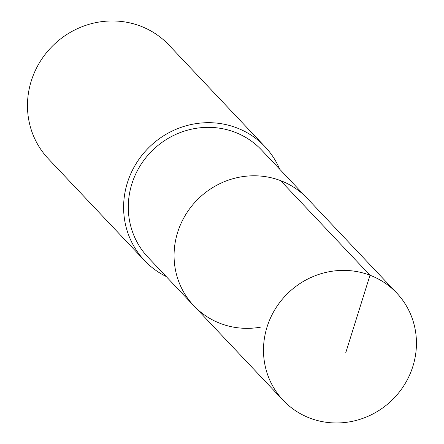 <?xml version="1.0" encoding="UTF-8"?>
<svg xmlns="http://www.w3.org/2000/svg" width="444" height="444" viewBox="0 0 444 444"><rect width="100%" height="100%" fill="white"/><g stroke="black" fill="none" stroke-linecap="round" stroke-linejoin="round"><path stroke-width="0.67" d="M396.731 293.029A78.111 74.62 -43.4 0 1 411.727 369.785A78.111 74.62 -43.4 0 1 349.861 421.8A78.111 74.62 -43.4 0 1 283.194 400.333A78.111 74.62 -43.4 0 1 268.209 323.582A78.111 74.62 -43.4 0 1 330.07 271.567A78.111 74.62 -43.4 0 1 396.731 293.029L307.309 198.418A78.105 74.614 136.6 0 0 199.295 197.846A78.105 74.614 136.6 0 0 193.778 305.716L147.996 257.27A78.1 74.609 -43.4 0 1 133.011 180.525A78.1 74.609 -43.4 0 1 194.866 128.521A78.1 74.609 -43.4 0 1 261.522 149.978L307.309 198.418A78.105 74.614 136.6 0 0 199.295 197.846A78.105 74.614 136.6 0 0 193.778 305.716A78.105 74.614 136.6 0 0 260.445 327.178M166.189 276.518A82.878 79.171 -43.4 0 1 144.528 260.55A82.878 79.171 -43.4 0 1 128.621 179.115A82.878 79.171 -43.4 0 1 194.256 123.926A82.878 79.171 -43.4 0 1 264.99 146.698A82.878 79.171 -43.4 0 1 279.714 169.225M144.528 260.55L48.385 158.824A82.878 79.171 -43.4 0 1 32.479 77.389A82.878 79.171 -43.4 0 1 98.118 22.2A82.878 79.171 -43.4 0 1 168.848 44.972L264.99 146.698M280.58 180.625L370.002 275.23L345.737 352.797M193.778 305.716L283.194 400.333"/></g></svg>

